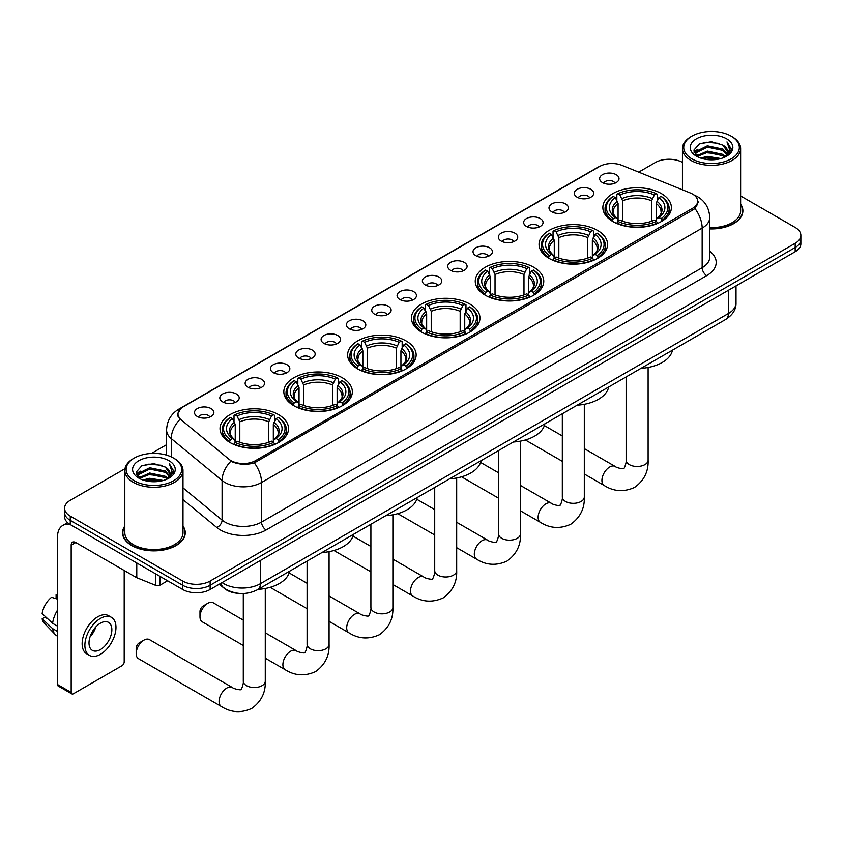<?xml version="1.0" encoding="UTF-8"?>
<svg xmlns="http://www.w3.org/2000/svg" width="843" height="843" viewBox="0 0 843 843"><rect width="100%" height="100%" fill="white"/><g stroke="black" fill="none" stroke-linecap="round" stroke-linejoin="round"><path stroke-width="1.26" d="M406.115 340.92A34.257 19.779 0 0 0 368.781 336.631A34.257 19.779 0 0 0 347.632 354.903A34.257 19.779 0 0 0 357.664 368.886A34.257 19.779 0 0 0 394.998 373.175A34.257 19.779 0 0 0 416.147 354.903A34.257 19.779 0 0 0 406.115 340.92M597.539 230.402A34.257 19.779 0 0 0 560.205 226.114A34.257 19.779 0 0 0 539.056 244.386A34.257 19.779 0 0 0 549.088 258.38A34.257 19.779 0 0 0 586.422 262.668A34.257 19.779 0 0 0 607.571 244.386A34.257 19.779 0 0 0 597.539 230.402M533.724 267.242A34.257 19.779 0 0 0 496.39 262.953A34.257 19.779 0 0 0 475.252 281.225A34.257 19.779 0 0 0 485.283 295.219A34.257 19.779 0 0 0 522.618 299.497A34.257 19.779 0 0 0 543.767 281.225A34.257 19.779 0 0 0 533.724 267.242M469.92 304.081A34.257 19.779 0 0 0 432.585 299.792A34.257 19.779 0 0 0 411.437 318.064A34.257 19.779 0 0 0 421.479 332.047A34.257 19.779 0 0 0 458.813 336.336A34.257 19.779 0 0 0 479.962 318.064A34.257 19.779 0 0 0 469.92 304.081M342.311 377.759A34.257 19.779 0 0 0 304.976 373.47A34.257 19.779 0 0 0 283.828 391.742A34.257 19.779 0 0 0 293.859 405.725A34.257 19.779 0 0 0 331.194 410.014A34.257 19.779 0 0 0 352.342 391.742A34.257 19.779 0 0 0 342.311 377.759M278.506 414.598A34.257 19.779 0 0 0 241.172 410.309A34.257 19.779 0 0 0 220.023 428.581A34.257 19.779 0 0 0 230.055 442.564A34.257 19.779 0 0 0 267.389 446.853A34.257 19.779 0 0 0 288.538 428.581A34.257 19.779 0 0 0 278.506 414.598M661.344 193.563A34.257 19.779 0 0 0 624.01 189.275A34.257 19.779 0 0 0 602.861 207.557A34.257 19.779 0 0 0 612.893 221.54A34.257 19.779 0 0 0 650.227 225.829A34.257 19.779 0 0 0 671.376 207.557A34.257 19.779 0 0 0 661.344 193.563M577.149 197.209A9.694 5.595 180 0 1 575.232 195.629A9.694 5.595 180 0 1 578.435 188.663A9.694 5.595 180 0 1 590.859 189.296A9.694 5.595 180 0 1 592.787 195.629A9.694 5.595 180 0 1 577.149 197.209M589.678 197.789A5.817 3.361 0 0 0 588.119 196.156A5.817 3.361 0 0 0 582.387 195.302A5.817 3.361 0 0 0 578.33 197.789M551.828 211.825A9.694 5.595 180 0 1 549.91 210.244A9.694 5.595 180 0 1 553.113 203.289A9.694 5.595 180 0 1 565.537 203.911A9.694 5.595 180 0 1 567.465 210.244A9.694 5.595 180 0 1 551.828 211.825M564.357 212.404A5.817 3.361 0 0 0 562.797 210.771A5.817 3.361 0 0 0 557.065 209.918A5.817 3.361 0 0 0 553.008 212.404M526.506 226.451A9.694 5.595 180 0 1 524.588 224.86A9.694 5.595 180 0 1 527.792 217.905A9.694 5.595 180 0 1 540.215 218.527A9.694 5.595 180 0 1 542.144 224.86A9.694 5.595 180 0 1 526.506 226.451M539.035 227.03A5.817 3.361 0 0 0 537.476 225.387A5.817 3.361 0 0 0 531.743 224.544A5.817 3.361 0 0 0 527.686 227.03M501.185 241.066A9.694 5.595 180 0 1 499.267 239.486A9.694 5.595 180 0 1 502.47 232.52A9.694 5.595 180 0 1 514.894 233.153A9.694 5.595 180 0 1 516.822 239.486A9.694 5.595 180 0 1 501.185 241.066M513.714 241.646A5.817 3.361 0 0 0 512.154 240.013A5.817 3.361 0 0 0 506.422 239.159A5.817 3.361 0 0 0 502.365 241.646M475.863 255.682A9.694 5.595 180 0 1 473.945 254.101A9.694 5.595 180 0 1 477.149 247.147A9.694 5.595 180 0 1 489.572 247.768A9.694 5.595 180 0 1 491.501 254.101A9.694 5.595 180 0 1 475.863 255.682M488.392 256.261A5.817 3.361 0 0 0 486.832 254.628A5.817 3.361 0 0 0 481.1 253.775A5.817 3.361 0 0 0 477.043 256.261M450.541 270.308A9.694 5.595 180 0 1 448.624 268.717A9.694 5.595 180 0 1 451.827 261.762A9.694 5.595 180 0 1 464.251 262.384A9.694 5.595 180 0 1 466.179 268.717A9.694 5.595 180 0 1 450.541 270.308M463.07 270.888A5.817 3.361 0 0 0 461.511 269.244A5.817 3.361 0 0 0 455.778 268.401A5.817 3.361 0 0 0 451.722 270.888M425.22 284.923A9.694 5.595 180 0 1 423.302 283.343A9.694 5.595 180 0 1 426.505 276.378A9.694 5.595 180 0 1 438.94 277.01A9.694 5.595 180 0 1 440.857 283.343A9.694 5.595 180 0 1 425.22 284.923M437.749 285.503A5.817 3.361 0 0 0 436.189 283.87A5.817 3.361 0 0 0 430.457 283.016A5.817 3.361 0 0 0 426.4 285.503M399.898 299.539A9.694 5.595 180 0 1 397.98 297.958A9.694 5.595 180 0 1 401.184 291.004A9.694 5.595 180 0 1 413.618 291.625A9.694 5.595 180 0 1 415.536 297.958A9.694 5.595 180 0 1 399.898 299.539M412.427 300.119A5.817 3.361 0 0 0 410.868 298.485A5.817 3.361 0 0 0 405.135 297.632A5.817 3.361 0 0 0 401.078 300.119M374.577 314.165A9.694 5.595 180 0 1 372.659 312.574A9.694 5.595 180 0 1 375.862 305.619A9.694 5.595 180 0 1 388.296 306.241A9.694 5.595 180 0 1 390.214 312.574A9.694 5.595 180 0 1 374.577 314.165M387.106 314.745A5.817 3.361 0 0 0 385.546 313.101A5.817 3.361 0 0 0 379.814 312.258A5.817 3.361 0 0 0 375.757 314.745M349.255 328.781A9.694 5.595 180 0 1 347.337 327.2A9.694 5.595 180 0 1 350.551 320.235A9.694 5.595 180 0 1 362.975 320.867A9.694 5.595 180 0 1 364.893 327.2A9.694 5.595 180 0 1 349.255 328.781M361.784 329.36A5.817 3.361 0 0 0 360.224 327.727A5.817 3.361 0 0 0 354.492 326.873A5.817 3.361 0 0 0 350.435 329.36M323.933 343.396A9.694 5.595 180 0 1 322.015 341.815A9.694 5.595 180 0 1 325.229 334.861A9.694 5.595 180 0 1 337.653 335.482A9.694 5.595 180 0 1 339.571 341.815A9.694 5.595 180 0 1 323.933 343.396M336.473 343.976A5.817 3.361 0 0 0 334.903 342.342A5.817 3.361 0 0 0 329.17 341.489A5.817 3.361 0 0 0 325.113 343.976M298.612 358.022A9.694 5.595 180 0 1 296.694 356.431A9.694 5.595 180 0 1 299.908 349.476A9.694 5.595 180 0 1 312.331 350.098A9.694 5.595 180 0 1 314.249 356.431A9.694 5.595 180 0 1 298.612 358.022M311.151 358.602A5.817 3.361 0 0 0 309.581 356.958A5.817 3.361 0 0 0 303.849 356.115A5.817 3.361 0 0 0 299.792 358.602M273.29 372.638A9.694 5.595 180 0 1 271.372 371.057A9.694 5.595 180 0 1 274.586 364.092A9.694 5.595 180 0 1 287.01 364.724A9.694 5.595 180 0 1 288.928 371.057A9.694 5.595 180 0 1 273.29 372.638M285.83 373.217A5.817 3.361 0 0 0 284.26 371.584A5.817 3.361 0 0 0 278.538 370.73A5.817 3.361 0 0 0 274.47 373.217M247.968 387.253A9.694 5.595 180 0 1 246.051 385.673A9.694 5.595 180 0 1 249.265 378.718A9.694 5.595 180 0 1 261.688 379.339A9.694 5.595 180 0 1 263.606 385.673A9.694 5.595 180 0 1 247.968 387.253M260.508 387.833A5.817 3.361 0 0 0 258.938 386.199A5.817 3.361 0 0 0 253.216 385.346A5.817 3.361 0 0 0 249.149 387.833M222.647 401.879A9.694 5.595 180 0 1 220.729 400.288A9.694 5.595 180 0 1 223.943 393.333A9.694 5.595 180 0 1 236.367 393.955A9.694 5.595 180 0 1 238.284 400.288A9.694 5.595 180 0 1 222.647 401.879M235.186 402.459A5.817 3.361 0 0 0 233.616 400.825A5.817 3.361 0 0 0 227.895 399.972A5.817 3.361 0 0 0 223.838 402.459M197.325 416.495A9.694 5.595 180 0 1 195.407 414.914A9.694 5.595 180 0 1 198.621 407.959A9.694 5.595 180 0 1 211.045 408.581A9.694 5.595 180 0 1 212.963 414.914A9.694 5.595 180 0 1 197.325 416.495M209.865 417.074A5.817 3.361 0 0 0 208.295 415.441A5.817 3.361 0 0 0 202.573 414.587A5.817 3.361 0 0 0 198.516 417.074M602.471 182.594A9.694 5.595 180 0 1 600.553 181.003A9.694 5.595 180 0 1 603.757 174.048A9.694 5.595 180 0 1 616.18 174.67A9.694 5.595 180 0 1 618.109 181.003A9.694 5.595 180 0 1 602.471 182.594M615 183.173A5.817 3.361 0 0 0 613.441 181.53A5.817 3.361 0 0 0 607.708 180.687A5.817 3.361 0 0 0 603.651 183.173M690.227 192.942A17.45 10.074 180 0 1 692.556 194.069A17.45 10.074 180 0 1 697.667 201.192A17.45 10.074 180 0 1 692.556 208.316L255.608 460.594A17.45 10.074 180 0 1 228.969 459.245L181.161 419.825A17.45 10.074 180 0 1 177.999 414.039A17.45 10.074 180 0 1 183.11 406.916L599.594 166.461A17.45 10.074 180 0 1 621.944 165.333L690.227 192.942M239.18 593.409A19.389 11.191 180 0 1 224.649 588.656L219.264 584.22M124.817 526.011A31.349 18.103 0 0 0 122.562 532.765A31.349 18.103 0 0 0 131.74 545.558A31.349 18.103 0 0 0 165.902 549.488A31.349 18.103 0 0 0 185.26 532.765A31.349 18.103 0 0 0 182.994 526.011M698.352 201.93L694.938 208.495L693.241 209.738L254.323 462.881C247.031 464.978 239.855 464.714 232.805 462.101L230.919 461.184A22.624 15.132 129.5 0 0 222.088 480.499L171.266 438.592A25.859 14.932 180 0 1 166.587 430.035L166.587 455.146M124.985 468.719L70.264 500.31A19.389 11.191 0 0 0 64.584 508.224L64.584 516.664A19.389 11.191 0 0 0 70.264 524.578L182.699 589.499L182.699 585.274A19.389 11.191 0 0 0 210.128 585.274L795.17 247.505A19.389 11.191 0 0 0 800.85 239.591A19.389 11.191 0 0 1 795.17 247.505L210.128 585.274A19.389 11.191 0 0 1 182.699 585.274L70.264 520.363L182.699 585.274L182.699 581.059A19.389 11.191 0 0 0 210.128 581.059L795.17 243.279A19.389 11.191 0 0 0 800.85 235.366A19.389 11.191 0 0 0 795.17 227.452L740.618 195.955M64.584 512.449A19.389 11.191 0 0 0 70.264 520.363A19.389 11.191 0 0 1 64.584 512.449M171.266 456.895L171.266 438.592A22.624 15.132 129.5 0 1 180.033 419.34L177.557 414.039L180.75 408.602M709.732 228.896A31.349 18.103 0 0 0 742.873 210.824A31.349 18.103 0 0 0 740.618 204.069M682.44 162.372A19.389 11.191 0 0 0 655.306 162.53L638.72 172.109M166.587 444.693L151.424 453.45M64.584 508.224A19.389 11.191 0 0 0 70.264 516.137L182.699 581.059M182.699 589.499A19.389 11.191 0 0 0 210.128 589.499L795.17 251.73A19.389 11.191 0 0 0 800.85 243.806L800.85 235.366M691.871 158.842A27.798 16.049 0 0 0 731.176 158.842A27.798 16.049 0 0 0 731.187 136.144A27.798 16.049 0 0 0 731.176 136.144L732.093 136.671A29.084 16.797 0 0 1 740.618 148.547A29.084 16.797 0 0 1 722.662 164.058A29.084 16.797 0 0 1 690.954 160.423A29.084 16.797 0 0 1 682.44 148.547A29.084 16.797 0 0 1 690.954 136.671L691.871 136.144A27.798 16.049 0 0 0 691.871 158.842M709.732 227.589A29.084 16.797 0 0 0 740.618 210.824L740.618 148.547M709.732 228.706A31.022 17.914 0 0 0 742.557 210.824A31.022 17.914 0 0 0 740.618 204.596M700.638 158.084L707.34 156.366L720.944 158.547M702.556 158.663L707.34 157.683L718.953 159.032M696.466 155.934L707.34 151.087L722.957 154.374L725.465 156.461M697.119 156.471L707.34 152.404L722.957 155.702L724.769 157.093M695.559 155.028L695.918 151.529L707.34 145.807L722.957 149.106L727.224 153.953M695.412 154.385L695.918 152.846L707.34 147.125L722.957 150.423L726.919 154.575M724.601 157.219A16.165 9.326 0 0 0 727.688 151.74A16.165 9.326 0 0 0 722.957 145.144L727.678 152.056M726.613 138.779A21.328 12.318 0 0 0 696.487 138.758A21.328 12.318 0 0 0 696.35 156.145A21.328 12.318 0 0 0 696.444 156.197A21.328 12.318 0 0 0 726.708 156.145A21.328 12.318 0 0 0 726.613 138.779M722.957 145.144L711.344 141.677L699.416 143.868L693.884 150.128L697.551 156.787M725.928 156.577L731.081 150.043L731.187 148.863L726.993 141.856L729.638 149.706L724.769 157.146M732.093 136.671L731.187 136.144A27.798 16.049 0 0 0 691.871 136.144M726.993 141.856L731.176 149.127M699.132 144.005L706.445 142.204L719.532 143.384M694.095 152.499L696.476 150.634M701.724 148.4L706.445 147.483L719.068 148.526M701.724 153.679L706.445 152.762L719.068 153.795M702.693 158.705L706.445 158.041L718.942 159.042M693.958 151.982L697.867 149.2M696.033 155.533L697.867 154.48M612.281 221.172L613.198 218.727A30.769 17.766 0 0 1 613.198 196.377L615.316 197.599A27.798 16.049 0 0 0 615.316 217.505L617.403 218.695L618.077 221.182M618.077 220.171L618.077 203.458L615.316 197.599M616.844 200.244L616.844 194.269L617.771 193.742A30.769 17.766 0 0 1 656.465 193.742L654.358 194.965A27.798 16.049 0 0 0 619.879 194.965L622.65 200.813L622.65 221.256M651.586 221.256L651.586 200.813L654.358 194.965M640.975 368.349A35.554 20.527 0 0 0 672.461 350.172M616.844 222.952A32.066 18.514 0 0 0 657.382 222.952L656.465 221.361A30.769 17.766 0 0 1 617.771 221.361L616.844 223.5M657.382 223.5L657.382 222.952M613.198 196.377L612.281 196.904A32.066 18.514 0 0 0 605.053 208.611A32.066 18.514 0 0 0 612.281 220.308M656.465 193.742L657.382 194.269L657.382 200.244M617.771 221.361L619.879 220.139A27.798 16.049 0 0 0 654.358 220.139L656.465 221.361M615.316 217.505L613.198 218.727M619.879 194.965L617.771 193.742M617.403 201.203A24.858 14.352 0 0 0 617.403 218.695L617.519 218.769C613.989 215.355 612.545 213.037 613.198 211.814A23.92 13.804 0 0 1 618.077 203.458M661.955 220.308A32.066 18.514 0 0 0 669.173 208.611A32.066 18.514 0 0 0 661.955 196.904L661.038 196.377A30.769 17.766 0 0 1 661.038 218.727L661.955 221.172M661.038 218.727L658.92 217.505A27.798 16.049 0 0 0 658.92 197.599L661.038 196.377M658.92 197.599L656.16 203.458L656.16 220.171L656.834 218.695L658.92 217.505M656.16 203.458A23.92 13.804 0 0 1 661.038 211.814C661.681 213.037 660.248 215.355 656.718 218.769L656.834 218.695A24.858 14.352 0 0 0 656.834 201.203M656.16 221.182L656.16 220.171M548.466 258.011L549.394 255.566A30.769 17.766 0 0 1 549.394 233.216L551.501 234.438A27.798 16.049 0 0 0 551.501 254.344L553.598 255.524L554.273 258.021M554.273 257.01L554.273 240.297L551.501 234.438M553.04 237.083L553.04 231.108L553.956 230.582A30.769 17.766 0 0 1 592.661 230.582L590.543 231.804A27.798 16.049 0 0 0 556.074 231.804L558.835 237.652L558.835 258.095M587.782 258.095L587.782 237.652L590.543 231.804M577.17 405.177A35.554 20.527 0 0 0 608.657 387.011M553.04 259.792A32.066 18.514 0 0 0 593.577 259.792L592.661 258.2A30.769 17.766 0 0 1 553.956 258.2L553.04 260.339M593.577 260.339L593.577 259.792M549.394 233.216L548.466 233.743A32.066 18.514 0 0 0 541.248 245.45A32.066 18.514 0 0 0 548.466 257.147M592.661 230.582L593.577 231.108L593.577 237.083M553.956 258.2L556.074 256.978A27.798 16.049 0 0 0 590.543 256.978L592.661 258.2M551.501 254.344L549.394 255.566M556.074 231.804L553.956 230.582M553.598 238.042A24.858 14.352 0 0 0 553.598 255.524L553.714 255.608C550.184 252.194 548.74 249.876 549.394 248.653A23.92 13.804 0 0 1 554.273 240.297M598.151 257.147A32.066 18.514 0 0 0 605.369 245.45A32.066 18.514 0 0 0 598.151 233.743L597.234 233.216A30.769 17.766 0 0 1 597.234 255.566L598.151 258.011M597.234 255.566L595.116 254.344A27.798 16.049 0 0 0 595.116 234.438L597.234 233.216M595.116 234.438L592.355 240.297L592.355 257.01L593.029 255.524L595.116 254.344M592.355 240.297A23.92 13.804 0 0 1 597.223 248.653C597.877 249.876 596.444 252.194 592.914 255.608L593.029 255.524A24.858 14.352 0 0 0 593.029 238.042M592.355 258.021L592.355 257.01M484.662 294.85L485.589 292.405A30.769 17.766 0 0 1 485.589 270.055L487.697 271.277A27.798 16.049 0 0 0 487.697 291.183L489.783 292.363L490.468 294.86M490.468 293.838L490.468 277.136L487.697 271.277M489.235 273.922L489.235 267.948L490.152 267.421A30.769 17.766 0 0 1 528.856 267.421L526.738 268.643A27.798 16.049 0 0 0 492.27 268.643L495.031 274.491L495.031 294.934M523.977 294.934L523.977 274.491L526.738 268.643M513.366 442.017A35.554 20.527 0 0 0 544.841 423.85M489.235 296.62A32.066 18.514 0 0 0 529.773 296.62L528.856 295.039A30.769 17.766 0 0 1 490.152 295.039L489.235 297.179M529.773 297.179L529.773 296.62M485.589 270.055L484.662 270.582A32.066 18.514 0 0 0 477.444 282.289A32.066 18.514 0 0 0 484.662 293.986M528.856 267.421L529.773 267.948L529.773 273.922M490.152 295.039L492.27 293.817A27.798 16.049 0 0 0 526.738 293.817L528.856 295.039M487.697 291.183L485.589 292.405M492.27 268.643L490.152 267.421M489.783 274.881A24.858 14.352 0 0 0 489.783 292.363L489.909 292.447C486.369 289.033 484.936 286.715 485.589 285.492A23.92 13.804 0 0 1 490.468 277.136M534.346 293.986A32.066 18.514 0 0 0 541.564 282.289A32.066 18.514 0 0 0 534.346 270.582L533.429 270.055A30.769 17.766 0 0 1 533.429 292.405L534.346 294.85M533.429 292.405L531.311 291.183A27.798 16.049 0 0 0 531.311 271.277L533.429 270.055M531.311 271.277L528.55 277.136L528.55 293.838L529.225 292.363L531.311 291.183M528.55 277.136A23.92 13.804 0 0 1 533.419 285.492C534.072 286.715 532.628 289.033 529.109 292.447L529.225 292.363A24.858 14.352 0 0 0 529.225 274.881M528.55 294.86L528.55 293.838M420.857 331.689L421.774 329.234A30.769 17.766 0 0 1 421.774 306.894L423.892 308.116A27.798 16.049 0 0 0 423.892 328.022L425.978 329.202L426.653 331.699M426.653 330.677L426.653 313.975L423.892 308.116M425.43 310.761L425.43 304.776L426.347 304.26A30.769 17.766 0 0 1 465.051 304.26L462.933 305.482A27.798 16.049 0 0 0 428.465 305.482L431.226 311.33L431.226 331.763M460.173 331.763L460.173 311.33L462.933 305.482M449.561 478.856A35.554 20.527 0 0 0 481.037 460.678M425.43 333.459A32.066 18.514 0 0 0 465.968 333.459L465.051 331.879A30.769 17.766 0 0 1 426.347 331.879L425.43 334.007M465.968 334.007L465.968 333.459M421.774 306.894L420.857 307.421A32.066 18.514 0 0 0 413.639 319.118A32.066 18.514 0 0 0 420.857 330.825M465.051 304.26L465.968 304.776L465.968 310.761M426.347 331.879L428.465 330.656A27.798 16.049 0 0 0 462.933 330.656L465.051 331.879M423.892 328.022L421.774 329.234M428.465 305.482L426.347 304.26M425.978 311.72A24.858 14.352 0 0 0 425.978 329.202L426.094 329.286C422.564 325.862 421.131 323.543 421.785 322.321A23.92 13.804 0 0 1 426.653 313.975M470.542 330.825A32.066 18.514 0 0 0 477.76 319.118A32.066 18.514 0 0 0 470.542 307.421L469.625 306.894A30.769 17.766 0 0 1 469.625 329.234L470.542 331.689M469.625 329.234L467.507 328.022A27.798 16.049 0 0 0 467.507 308.116L469.625 306.894M467.507 308.116L464.735 313.975L464.735 330.677L465.42 329.202L467.507 328.022M464.735 313.975A23.92 13.804 0 0 1 469.614 322.321C470.268 323.554 468.824 325.872 465.294 329.286L465.42 329.202A24.858 14.352 0 0 0 465.42 311.72M464.735 331.699L464.735 330.677M357.053 368.528L357.969 366.073A30.769 17.766 0 0 1 357.969 343.733L360.087 344.956A27.798 16.049 0 0 0 360.087 364.85L362.174 366.041L362.848 368.539M362.848 367.516L362.848 350.814L360.087 344.956M361.626 347.601L361.626 341.615L362.543 341.099A30.769 17.766 0 0 1 401.247 341.099L399.129 342.311A27.798 16.049 0 0 0 364.661 342.311L367.422 348.17L367.422 368.602M396.368 368.602L396.368 348.17L399.129 342.311M385.757 515.695A35.554 20.527 0 0 0 417.232 497.518M361.626 370.298A32.066 18.514 0 0 0 402.164 370.298L401.247 368.718A30.769 17.766 0 0 1 362.543 368.718L361.626 370.846M402.164 370.846L402.164 370.298M357.969 343.733L357.053 344.26A32.066 18.514 0 0 0 349.834 355.957A32.066 18.514 0 0 0 357.053 367.664M401.247 341.099L402.164 341.615L402.164 347.601M362.543 368.718L364.661 367.495A27.798 16.049 0 0 0 399.129 367.495L401.247 368.718M360.087 364.85L357.969 366.073M364.661 342.311L362.543 341.099M362.174 348.549A24.858 14.352 0 0 0 362.174 366.041L362.29 366.115C358.76 362.701 357.327 360.382 357.98 359.16A23.92 13.804 0 0 1 362.848 350.814M406.737 367.664A32.066 18.514 0 0 0 413.955 355.957A32.066 18.514 0 0 0 406.737 344.26L405.81 343.733A30.769 17.766 0 0 1 405.81 366.073L406.737 368.528M405.81 366.073L403.702 364.85A27.798 16.049 0 0 0 403.702 344.956L405.81 343.733M403.702 344.956L400.931 350.814L400.931 367.516L401.605 366.041L403.702 364.85M400.931 350.814A23.92 13.804 0 0 1 405.81 359.16C406.463 360.393 405.019 362.711 401.489 366.115L401.605 366.041A24.858 14.352 0 0 0 401.605 348.549M400.931 368.539L400.931 367.516M199.981 616.791L199.981 611.512A4.521 2.613 -60 0 1 203.184 605.969L207.747 603.325A10.991 6.344 120 0 0 199.981 616.791A10.991 6.344 120 0 0 202.257 621.818L243.29 645.506M293.248 405.367L294.165 402.912A30.769 17.766 0 0 1 294.165 380.572L296.283 381.795A27.798 16.049 0 0 0 296.283 401.689L298.369 402.88L299.044 405.378M299.044 404.355L299.044 387.643L296.283 381.795M297.821 384.44L297.821 378.454L298.738 377.927A30.769 17.766 0 0 1 337.432 377.927L335.324 379.15A27.798 16.049 0 0 0 300.856 379.15L303.617 385.009L303.617 405.441M332.553 405.441L332.553 385.009L335.324 379.15M321.942 552.534A35.554 20.527 0 0 0 353.428 534.357M297.821 407.137A32.066 18.514 0 0 0 338.359 407.137L337.432 405.557A30.769 17.766 0 0 1 298.738 405.557L297.821 407.685M338.359 407.685L338.359 407.137M294.165 380.572L293.248 381.099A32.066 18.514 0 0 0 286.03 392.796A32.066 18.514 0 0 0 293.248 404.503M337.432 377.927L338.359 378.454L338.359 384.44M298.738 405.557L300.856 404.334A27.798 16.049 0 0 0 335.324 404.334L337.432 405.557M296.283 401.689L294.165 402.912M300.856 379.15L298.738 377.927M298.369 385.388A24.858 14.352 0 0 0 298.369 402.88L298.485 402.954C294.955 399.54 293.512 397.222 294.175 395.999A23.92 13.804 0 0 1 299.044 387.643M342.922 404.503A32.066 18.514 0 0 0 350.151 392.796A32.066 18.514 0 0 0 342.922 381.099L342.005 380.572A30.769 17.766 0 0 1 342.005 402.912L342.922 405.367M342.005 402.912L339.887 401.689A27.798 16.049 0 0 0 339.887 381.795L342.005 380.572M339.887 381.795L337.126 387.643L337.126 404.355L337.801 402.88L339.887 401.689M337.126 387.643A23.92 13.804 0 0 1 342.005 395.999C342.658 397.232 341.215 399.55 337.685 402.954L337.801 402.88A24.858 14.352 0 0 0 337.801 385.388M337.126 405.378L337.126 404.355M243.29 620.132L213.247 602.787A10.991 6.344 120 0 0 207.747 603.325L203.184 605.969M136.176 653.62L136.176 648.351A4.521 2.613 -60 0 1 139.38 642.809L143.942 640.164A10.991 6.344 120 0 0 136.176 653.62A10.991 6.344 120 0 0 138.452 658.657L221.361 706.529A10.991 6.344 -60 0 1 219.675 697.719A10.991 6.344 -60 0 1 226.851 688.036A10.991 6.344 -60 0 1 232.352 687.488C233.606 688.984 241.93 690.501 240.75 689.416C241.109 690.975 243.964 683.009 243.29 681.176A10.991 6.344 180 0 0 246.514 685.665A10.991 6.344 180 0 0 262.047 685.665A10.991 6.344 180 0 0 265.271 681.176C265.735 692.546 261.225 701.639 251.741 708.447C241.109 713.262 230.982 712.62 221.361 706.529M229.444 442.206L230.36 439.751A30.769 17.766 0 0 1 230.36 417.411L232.478 418.634A27.798 16.049 0 0 0 232.478 438.529L234.565 439.719L235.239 442.217M235.239 441.195L235.239 424.482L232.478 418.634M234.006 421.279L234.006 415.293L234.934 414.767A30.769 17.766 0 0 1 273.627 414.767L271.52 415.989A27.798 16.049 0 0 0 237.041 415.989L239.812 421.848L239.812 442.28M268.748 442.28L268.748 421.848L271.52 415.989M258.137 589.373A35.554 20.527 0 0 0 289.623 571.196M234.006 443.976A32.066 18.514 0 0 0 274.555 443.976L273.627 442.396A30.769 17.766 0 0 1 234.934 442.396L234.006 444.524M274.555 444.524L274.555 443.976M230.36 417.411L229.444 417.938A32.066 18.514 0 0 0 222.215 429.635A32.066 18.514 0 0 0 229.444 441.342M273.627 414.767L274.555 415.293L274.555 421.279M234.934 442.396L237.041 441.174A27.798 16.049 0 0 0 271.52 441.174L273.627 442.396M232.478 438.529L230.36 439.751M237.041 415.989L234.934 414.767M234.565 422.227A24.858 14.352 0 0 0 234.565 439.719L234.681 439.793C231.151 436.379 229.707 434.061 230.36 432.838A23.92 13.804 0 0 1 235.239 424.482M279.117 441.342A32.066 18.514 0 0 0 286.346 429.635A32.066 18.514 0 0 0 279.117 417.938L278.201 417.411A30.769 17.766 0 0 1 278.201 439.751L279.117 442.206M278.201 439.751L276.082 438.529A27.798 16.049 0 0 0 276.082 418.634L278.201 417.411M276.082 418.634L273.322 424.482L273.322 441.195L273.996 439.719L276.082 438.529M273.322 424.482A23.92 13.804 0 0 1 278.201 432.838C278.843 434.071 277.41 436.389 273.88 439.793L273.996 439.719A24.858 14.352 0 0 0 273.996 422.227M273.322 442.217L273.322 441.195M232.352 687.488L149.443 639.626A10.991 6.344 120 0 0 143.942 640.164L139.38 642.809M159.959 576.37L159.959 585.211L167.62 580.795M70.043 524.451A25.859 14.932 -120 0 0 62.825 525.41A25.859 14.932 -120 0 0 57.472 537.254L57.472 684.495L71.181 692.419L71.181 545.168A6.459 3.73 60 0 1 72.519 542.207A6.459 3.73 60 0 1 75.754 542.523L136.345 577.508L136.345 562.734M71.181 692.419A3.235 1.865 120 0 0 71.845 693.894L58.135 685.981A3.235 1.865 -60 0 1 57.472 684.495M71.845 693.894A3.235 1.865 120 0 0 73.467 693.736L121.919 665.759A3.235 1.865 120 0 0 124.195 661.808L124.195 570.5M159.959 585.211A3.235 1.865 180 0 1 155.829 585.421L136.777 577.718A3.235 1.865 180 0 1 136.345 577.508M100.433 649.563A16.165 9.326 120 0 0 110.991 635.316A16.165 9.326 120 0 0 108.515 622.376A16.165 9.326 120 0 0 100.433 623.167A16.165 9.326 120 0 0 89.874 637.413A16.165 9.326 120 0 0 92.351 650.364A16.165 9.326 120 0 0 100.433 649.563M89.99 637.034A16.165 9.326 120 0 0 95.786 626.992M57.472 595.084L56.102 594.663L56.102 597.908L57.472 598.699M111.424 617.329L108.684 615.748A21.981 12.687 120 0 0 97.693 616.834A21.981 12.687 120 0 0 83.331 636.202A21.981 12.687 120 0 0 86.703 653.82L89.442 655.401A21.981 12.687 120 0 0 100.433 654.316A21.981 12.687 120 0 0 114.785 634.948A21.981 12.687 120 0 0 111.424 617.329A21.981 12.687 120 0 0 100.433 618.425A21.981 12.687 120 0 0 86.07 637.793A21.981 12.687 120 0 0 89.442 655.401M57.472 610.195A21.328 12.318 120 0 0 52.614 623.335L42.15 613.546A16.807 9.705 120 0 1 51.528 597.308L57.472 599.11M57.472 626.138L52.614 623.335M47.809 618.846L44.964 617.202L42.15 618.825L52.614 628.615L57.472 631.418M52.614 628.615A21.328 12.318 120 0 0 55.248 634.568A21.328 12.318 120 0 0 56.86 635.843L57.472 636.191M57.472 594.283A16.807 9.705 120 0 0 56.102 594.663M42.15 618.825A16.807 9.705 120 0 0 44.142 623.009L55.248 634.568M134.258 480.773A27.798 16.049 0 0 0 173.563 480.773A27.798 16.049 0 0 0 173.563 458.086L174.48 458.613A29.084 16.797 0 0 1 182.994 470.489A29.084 16.797 0 0 1 165.038 486A29.084 16.797 0 0 1 133.342 482.365A29.084 16.797 0 0 1 124.817 470.489A29.084 16.797 0 0 1 133.342 458.613L134.258 458.086A27.798 16.049 0 0 0 134.258 480.773M124.817 470.489L124.817 532.765A29.084 16.797 0 0 0 133.342 544.641A29.084 16.797 0 0 0 165.038 548.277A29.084 16.797 0 0 0 182.994 532.765L182.994 470.489M124.817 526.527A31.022 17.914 0 0 0 122.878 532.765A31.022 17.914 0 0 0 131.972 545.432A31.022 17.914 0 0 0 165.786 549.309A31.022 17.914 0 0 0 184.933 532.765A31.022 17.914 0 0 0 182.994 526.527M143.015 480.015L149.727 478.297L163.321 480.478M144.943 480.605L149.727 479.625L161.34 480.974L148.821 479.983L145.07 480.636M138.853 477.844L149.727 473.028L165.333 476.316L167.852 478.402M139.506 478.413L149.727 474.346L165.333 477.633L167.146 479.024M137.946 476.969L138.305 473.46L149.727 467.749L165.333 471.037L169.612 475.884M137.799 476.327L138.305 474.778L149.727 469.066L165.333 472.365L169.306 476.516M166.988 479.161A16.165 9.326 0 0 0 170.065 473.682A16.165 9.326 0 0 0 165.333 467.085L170.054 473.998M168.99 460.721A21.328 12.318 0 0 0 138.874 460.7A21.328 12.318 0 0 0 138.737 478.086A21.328 12.318 0 0 0 138.821 478.139A21.328 12.318 0 0 0 169.085 478.086A21.328 12.318 0 0 0 168.99 460.721M165.333 467.085L153.721 463.618L141.793 465.81L136.26 472.059L139.927 478.729M168.305 478.518L173.458 471.975L173.563 470.805L169.369 463.798L172.014 471.648L167.156 479.087M174.48 458.613L173.563 458.086A27.798 16.049 0 0 0 134.258 458.086M169.369 463.798L173.563 471.068M141.519 465.947L148.821 464.145L161.909 465.315M136.471 474.44L138.853 472.565M144.111 470.341L148.821 469.425L161.445 470.457M144.111 475.61L148.821 474.704L161.445 475.737M136.334 473.924L140.254 471.142M138.421 477.475L140.254 476.421M255.608 460.594L255.608 462.364M692.556 208.316L692.556 210.128M709.732 251.214A32.319 18.662 180 0 1 706.729 275.608L266.114 529.994A6.459 3.73 60 0 1 261.551 522.08L702.156 267.695A25.859 14.932 0 0 0 709.732 257.136L709.732 217.557A25.859 14.932 180 0 1 702.156 228.105A22.624 13.066 -120 0 0 694.938 208.495M266.114 529.994A32.319 18.662 180 0 1 220.413 529.994A32.319 18.662 180 0 1 216.788 527.497L182.994 499.636M224.986 522.08A25.859 14.932 0 0 0 261.551 522.08L261.551 482.491A25.859 14.932 180 0 1 224.986 482.491A25.859 14.932 180 0 1 222.088 480.499L222.088 520.078A25.859 14.932 0 0 0 224.986 522.08M709.732 217.557C709.29 208.253 705.212 201.287 697.477 196.64L694.21 195.049A22.624 10.59 112 0 0 693.905 194.944M254.323 462.881A22.624 13.066 60 0 1 261.551 482.491L702.156 228.105L702.156 267.695A6.459 3.73 60 0 0 706.729 275.608M181.192 408.233A22.624 13.066 -120 0 0 178.842 409.118C171.108 413.765 167.019 420.731 166.587 430.035M178.842 409.118L597.698 167.304A22.624 13.066 60 0 1 599.405 166.577M210.128 581.059L210.128 589.499M795.17 243.279L795.17 251.73M70.264 516.137L70.264 524.578M182.994 487.855L222.088 520.078A6.459 4.32 -50.5 0 1 216.788 527.497M222.099 582.587A25.859 14.932 0 0 0 223.838 583.693A25.859 14.932 0 0 0 260.403 583.693L728.436 313.48A25.859 14.932 0 0 0 736.013 302.922C736.202 309.339 732.788 314.829 725.76 319.392L257.726 589.615A12.93 7.461 60 0 0 260.403 583.693L260.403 560.469M728.436 290.255L728.436 313.48A12.93 7.461 60 0 1 725.76 319.392M221.056 583.187A12.93 8.651 129.5 0 0 223.311 587.392L219.38 584.157M648.109 367.464L648.109 460.141A10.991 6.344 180 0 1 644.884 464.63A10.991 6.344 180 0 1 629.352 464.63A10.991 6.344 180 0 1 626.128 460.141C626.802 461.985 623.946 469.951 623.588 468.381C624.768 469.467 616.444 467.96 615.19 466.464L584.304 448.634M648.109 460.141C648.573 471.522 644.063 480.605 634.579 487.412C623.946 492.228 613.82 491.585 604.199 485.494A10.991 6.344 -60 0 1 602.513 476.685A10.991 6.344 -60 0 1 609.689 467.011A10.991 6.344 -60 0 1 615.19 466.464M651.586 200.813A23.92 13.804 0 0 0 622.65 200.813M652.261 198.558A24.858 14.352 0 0 0 621.976 198.558M584.304 404.303L584.304 496.98A10.991 6.344 180 0 1 581.08 501.469A10.991 6.344 180 0 1 565.537 501.469A10.991 6.344 180 0 1 562.323 496.98C562.987 498.814 560.131 506.78 559.784 505.22C560.964 506.306 552.639 504.799 551.385 503.303L520.489 485.463M584.304 496.98C584.768 508.361 580.258 517.444 570.774 524.251C560.142 529.067 550.015 528.424 540.395 522.333A10.991 6.344 -60 0 1 538.709 513.524A10.991 6.344 -60 0 1 545.885 503.84A10.991 6.344 -60 0 1 551.385 503.303M587.782 237.652A23.92 13.804 0 0 0 558.835 237.652M588.456 235.397A24.858 14.352 0 0 0 558.161 235.397M520.489 441.142L520.489 533.819A10.991 6.344 180 0 1 517.275 538.308A10.991 6.344 180 0 1 501.733 538.308A10.991 6.344 180 0 1 498.519 533.819C499.182 535.653 496.327 543.619 495.979 542.06C497.159 543.145 488.835 541.638 487.581 540.142L456.685 522.302M520.489 533.819C520.963 545.189 516.453 554.283 506.97 561.09C496.337 565.906 486.211 565.263 476.59 559.172A10.991 6.344 -60 0 1 474.904 550.363A10.991 6.344 -60 0 1 482.08 540.679A10.991 6.344 -60 0 1 487.581 540.142M523.977 274.491A23.92 13.804 0 0 0 495.031 274.491M524.652 272.236A24.858 14.352 0 0 0 494.356 272.236M456.685 477.97L456.685 570.658A10.991 6.344 180 0 1 453.471 575.147A10.991 6.344 180 0 1 437.928 575.147A10.991 6.344 180 0 1 434.714 570.658C435.378 572.492 432.522 580.458 432.174 578.899C433.355 579.984 425.02 578.477 423.766 576.981L392.88 559.141M456.685 570.658C457.159 582.028 452.649 591.122 443.165 597.929C432.522 602.745 422.396 602.102 412.785 596.012A10.991 6.344 -60 0 1 411.099 587.202A10.991 6.344 -60 0 1 418.276 577.518A10.991 6.344 -60 0 1 423.766 576.981M460.173 311.33A23.92 13.804 0 0 0 431.226 311.33M460.847 309.075A24.858 14.352 0 0 0 430.552 309.075M392.88 514.81L392.88 607.497A10.991 6.344 180 0 1 389.666 611.986A10.991 6.344 180 0 1 374.123 611.986A10.991 6.344 180 0 1 370.899 607.497C371.573 609.331 368.718 617.297 368.37 615.738C369.54 616.823 361.215 615.316 359.961 613.82L329.076 595.98M392.88 607.497C393.354 618.867 388.844 627.961 379.35 634.768C368.718 639.584 358.591 638.941 348.97 632.851A10.991 6.344 -60 0 1 347.295 624.041A10.991 6.344 -60 0 1 354.471 614.357A10.991 6.344 -60 0 1 359.961 613.82M396.368 348.17A23.92 13.804 0 0 0 367.422 348.17M397.042 345.915A24.858 14.352 0 0 0 366.747 345.915M329.076 551.649L329.076 644.337A10.991 6.344 180 0 1 325.862 648.825A10.991 6.344 180 0 1 310.319 648.825A10.991 6.344 180 0 1 307.094 644.337C307.769 646.17 304.913 654.136 304.555 652.577C305.735 653.662 297.41 652.145 296.156 650.648L265.271 632.819M329.076 644.337C329.539 655.706 325.04 664.8 315.545 671.608C304.913 676.423 294.787 675.78 285.166 669.69A10.991 6.344 -60 0 1 283.48 660.88A10.991 6.344 -60 0 1 290.666 651.196A10.991 6.344 -60 0 1 296.156 650.648M332.553 385.009A23.92 13.804 0 0 0 303.617 385.009M333.238 382.754A24.858 14.352 0 0 0 302.943 382.754M268.748 421.848A23.92 13.804 0 0 0 239.812 421.848M269.423 419.593A24.858 14.352 0 0 0 239.138 419.593M71.181 545.168L75.754 542.523M136.777 562.976L136.777 577.718M155.829 585.421L155.829 573.978M177.999 414.039L177.999 416.294M697.667 201.192L697.667 204.902M597.698 167.304L601.839 165.365M257.726 589.615C247.326 594.842 236.925 594.842 226.514 589.615L223.311 587.392M736.013 302.922L736.013 285.882M742.557 213.416L742.557 210.824M695.37 154.806L695.37 153.732M682.44 189.791L682.44 148.547M604.199 485.494L584.304 474.008M562.323 461.321L525.368 439.983M605.053 214.522L605.053 208.611M669.173 214.522L669.173 208.611M562.323 435.936L544.388 425.589M626.128 376.916L626.128 460.141M540.395 522.333L520.489 510.847M498.519 498.16L461.564 476.822M541.248 251.362L541.248 245.45M605.369 251.362L605.369 245.45M498.519 472.775L480.584 462.428M562.323 413.755L562.323 496.98M476.59 559.172L456.685 547.687M434.714 534.989L397.759 513.661M477.444 288.201L477.444 282.289M541.564 288.201L541.564 282.289M434.714 509.615L416.769 499.256M498.519 450.594L498.519 533.819M412.785 596.012L392.88 584.526M370.899 571.828L333.954 550.5M413.639 325.04L413.639 319.118M477.76 325.04L477.76 319.118M370.899 546.454L352.964 536.095M434.714 487.433L434.714 570.658M348.97 632.851L329.076 621.354M307.094 608.667L270.15 587.339M349.834 361.879L349.834 355.957M413.955 361.879L413.955 355.957M307.094 583.293L289.16 572.934M370.899 524.272L370.899 607.497M285.166 669.69L265.271 658.193M286.03 398.718L286.03 392.796M350.151 398.718L350.151 392.796M307.094 561.111L307.094 644.337M265.271 588.488L265.271 681.176M222.215 435.546L222.215 429.635M286.346 435.546L286.346 429.635M243.29 593.514L243.29 681.176M62.825 525.41L67.598 522.66M184.933 535.358L184.933 532.765M137.746 476.738L137.746 475.663M122.878 535.358L122.878 532.765"/></g></svg>
